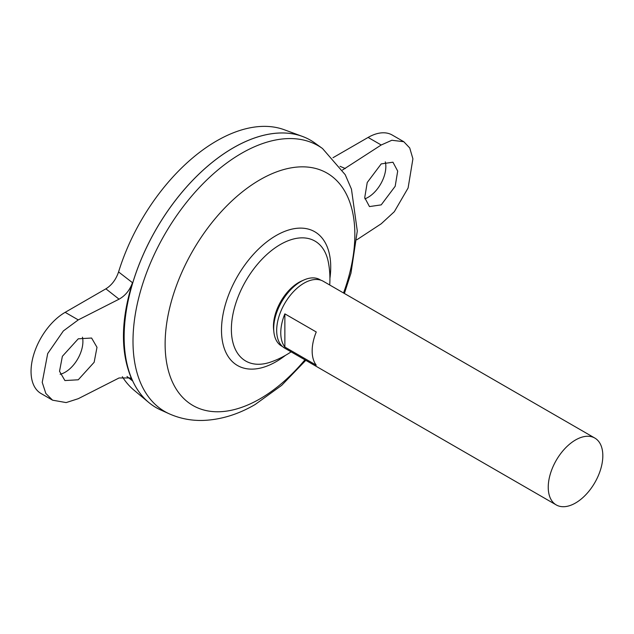 <?xml version="1.0" encoding="UTF-8"?>
<svg xmlns="http://www.w3.org/2000/svg" width="634" height="634" viewBox="0 0 634 634"><rect width="100%" height="100%" fill="white"/><g stroke="black" fill="none" stroke-linecap="round" stroke-linejoin="round"><path stroke-width="0.95" d="M282.415 346.481A38.325 22.127 -60 0 1 273.896 332.153L273.626 329.688A35.789 20.66 -60 0 1 273.444 326.296A35.789 20.66 -60 0 1 298.749 282.471A35.789 20.66 -60 0 1 301.776 280.925L304.043 279.935A38.325 22.127 -60 0 1 320.717 280.149M273.896 332.153A38.325 22.127 -60 0 1 300.801 281.583A38.325 22.127 -60 0 1 304.043 279.935M385.298 161.852A25.091 14.487 -60 0 1 368.108 197.309A25.091 14.487 -60 0 1 364.875 198.838M381.208 204.877L395.188 186.269L397.692 171.093L392.945 162.201L381.208 163.905L367.229 182.513L364.724 197.681L369.464 206.581L381.208 204.877M60.151 374.274A25.091 14.487 120 0 0 65.159 372.221A25.091 14.487 120 0 0 82.46 337.193M78.259 338.81L91.605 338.033L96.994 347.305L94.149 362.276L78.259 379.782L64.914 380.558L59.525 371.286L62.37 356.316L78.259 338.81M556.232 504.918L284.674 348.129A38.595 22.285 -60 0 1 278.754 317.198A38.595 22.285 -60 0 1 303.971 283.192A38.595 22.285 -60 0 1 323.269 281.274L594.827 438.062A38.595 22.285 -60 0 1 600.747 468.994A38.595 22.285 -60 0 1 575.529 503A38.595 22.285 -60 0 1 556.232 504.918A38.595 22.285 -60 0 1 550.32 473.986A38.595 22.285 -60 0 1 575.529 439.972A38.595 22.285 -60 0 1 594.827 438.062M284.864 313.862L316.255 331.978A38.595 22.285 120 0 0 316.255 365.184L284.864 347.06A38.595 22.285 -60 0 1 284.864 313.862L284.864 347.06M124.137 336.923A154.355 89.117 -60 0 1 233.28 147.865A154.355 89.117 -60 0 1 233.296 147.857A154.387 89.14 -60 0 1 314.844 143.007L322.532 148.538A153.444 88.594 -60 0 0 241.499 153.349A153.444 88.594 -60 0 0 140.098 292.607A153.444 88.594 -60 0 0 169.349 413.859L160.711 409.968A154.387 89.14 -60 0 1 131.286 287.963A154.387 89.14 -60 0 1 233.312 147.849M291.109 351.846A88.118 88.118 0 0 1 270.837 362.014L270.837 362.014A69.249 39.982 -60 0 1 231.378 329.331A69.249 39.982 -60 0 1 280.339 244.518A69.249 39.982 -60 0 1 328.372 262.349A88.118 88.118 0 0 1 329.712 284.999M156.099 407.607A154.387 89.14 -60 0 1 148.8 402.511L133.964 390.14A151.082 87.23 -60 0 1 122.338 376.707M148.8 402.511A154.387 89.14 -60 0 1 134.63 276.876A154.387 89.14 -60 0 1 233.28 147.833A154.387 89.14 -60 0 1 302.426 136.421A154.387 89.14 -60 0 1 310.494 140.193M118.574 271.938L132.474 282.685C120.436 321.517 120.436 354.232 132.474 380.828L130.208 377.943L119.057 377.967L78.259 398.691L66.158 402.582L52.59 400.189L45.838 393.476L42.224 382.357L47.701 353.566L63.36 330.94L78.259 319.901L119.057 299.177L105.886 288.827C111.75 285.165 115.982 279.539 118.574 271.938A151.082 87.23 -60 0 1 216.638 140.922A151.082 87.23 -60 0 1 284.294 129.756L302.426 136.421M132.474 380.828L126.974 376.485M105.886 288.827L65.159 312.34A48.247 27.856 120 0 0 33.642 354.858A48.247 27.856 120 0 0 41.036 393.516L52.59 400.189M333.001 157.708L368.108 137.435A48.247 27.856 -60 0 1 392.232 135.042L403.787 141.715L391.852 140.265L381.208 144.996L342.495 170.015M132.474 282.685C129.804 290.182 125.326 295.682 119.057 299.177M356.839 239.771L381.208 223.786L394.316 211.708L408.098 187.997L412.908 158.825L409.73 147.96L403.787 141.715M304.922 359.827A134.154 77.451 -60 0 1 259.988 398.841A134.154 77.451 -60 0 1 165.125 344.072A134.154 77.451 -60 0 1 259.988 179.771A134.154 77.451 -60 0 1 343.525 292.971M285.435 355.381A77.237 44.594 -60 0 1 276.115 361.681A77.237 44.594 -60 0 1 221.496 330.148A77.237 44.594 -60 0 1 276.115 235.555A77.237 44.594 -60 0 1 329.926 278.31M78.259 319.901L65.159 312.34M340.03 166.306L345.308 168.549M381.208 144.996L368.108 137.435M169.349 413.859C180.056 418.599 191.357 420.794 203.245 420.429C220.949 419.708 238.257 414.398 255.153 404.508L281.686 385.345L305.794 360.326M344.389 293.471L350.974 273.088L357.291 230.998L351.458 189.138L345.229 174.715L322.532 148.538"/></g></svg>
